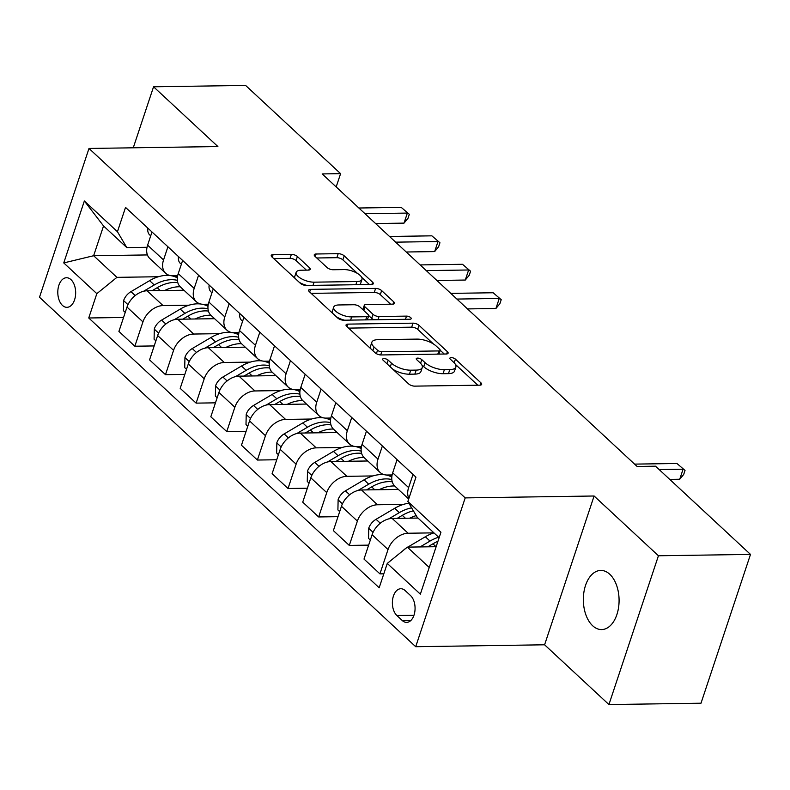 <?xml version="1.0" encoding="UTF-8"?>
<svg xmlns="http://www.w3.org/2000/svg" width="790" height="790" viewBox="0 0 790 790"><rect width="100%" height="100%" fill="white"/><g stroke="black" fill="none" stroke-linecap="round" stroke-linejoin="round"><path stroke-width="1.19" d="M383.97 358.601A3.18 1.264 18.4 0 0 382.637 359.164A3.18 1.264 18.4 0 0 383.12 360.201L408.687 383.95A4.533 1.807 18.4 0 0 414.701 386.132L479.767 385.174A4.533 1.807 18.4 0 0 481.673 384.365A4.533 1.807 18.4 0 0 480.982 382.883L455.415 359.144A3.18 1.264 18.4 0 0 451.209 357.613A3.18 1.264 18.4 0 0 449.875 358.176A3.18 1.264 18.4 0 0 450.359 359.213L453.667 362.284A14.516 5.787 18.4 0 1 455.87 367.044A14.516 5.787 18.4 0 1 449.796 369.611L444.375 369.69A14.516 5.787 18.4 0 1 425.109 362.709L421.801 359.638A3.18 1.264 18.4 0 0 417.584 358.107A3.18 1.264 18.4 0 0 416.261 358.67A3.18 1.264 18.4 0 0 416.745 359.707L420.053 362.788A14.516 5.787 18.4 0 1 422.255 367.538A14.516 5.787 18.4 0 1 416.182 370.105L410.76 370.184A14.516 5.787 18.4 0 1 391.494 363.203L388.186 360.131A3.18 1.264 18.4 0 0 383.97 358.601M592.648 625.739A29.576 17.864 -90.8 0 0 601.644 629.571A29.576 17.864 -90.8 0 0 618.58 607.401A29.576 17.864 -90.8 0 0 609.771 574.261A29.576 17.864 -90.8 0 0 600.775 570.429A29.576 17.864 -90.8 0 0 583.84 592.589A29.576 17.864 -90.8 0 0 592.648 625.739M62.45 305.404A14.793 8.937 -90.8 0 0 66.953 307.32A14.793 8.937 -90.8 0 0 75.415 296.24A14.793 8.937 -90.8 0 0 71.011 279.67A14.793 8.937 -90.8 0 0 66.518 277.744A14.793 8.937 -90.8 0 0 58.045 288.834A14.793 8.937 -90.8 0 0 62.45 305.404M297.405 256.533A4.533 1.807 18.4 0 0 291.382 254.35L273.133 254.627A4.533 1.807 18.4 0 0 271.227 255.427A4.533 1.807 18.4 0 0 271.918 256.908L300.309 283.274A4.533 1.807 18.4 0 0 306.332 285.457L371.399 284.499A4.533 1.807 18.4 0 0 373.295 283.699A4.533 1.807 18.4 0 0 372.603 282.218L344.213 255.851A4.533 1.807 18.4 0 0 338.199 253.669L316.148 253.995A4.533 1.807 18.4 0 0 314.252 254.795A4.533 1.807 18.4 0 0 314.934 256.276L327.09 267.563A4.533 1.807 18.4 0 0 333.103 269.746L344.045 269.588A12.136 4.839 18.4 0 1 356.626 272.965A12.136 4.839 18.4 0 1 361.988 279.393A12.136 4.839 18.4 0 1 356.912 281.536L314.074 282.168A12.136 4.839 18.4 0 1 301.494 278.791A12.136 4.839 18.4 0 1 296.132 272.362A12.136 4.839 18.4 0 1 301.207 270.21L308.347 270.111A4.533 1.807 18.4 0 0 310.243 269.301A4.533 1.807 18.4 0 0 309.552 267.82L297.405 256.533L296.072 260.562A4.533 1.807 18.4 0 0 290.049 258.379L273.755 258.616M217.892 146.555L153.556 86.791L245.621 85.439L340.599 173.652L322.182 173.928L637.115 466.465L655.532 466.189L750.5 554.412L658.435 555.765L594.1 496.002L465.201 497.898L88.994 148.451L217.892 146.555M347.946 324.117A4.533 1.807 18.4 0 0 346.05 324.917A4.533 1.807 18.4 0 0 346.741 326.408L375.122 352.775A4.533 1.807 18.4 0 0 381.145 354.957L446.212 353.999A4.533 1.807 18.4 0 0 448.108 353.199A4.533 1.807 18.4 0 0 447.416 351.708L419.036 325.342A4.533 1.807 18.4 0 0 413.012 323.159L347.946 324.117L347.077 326.724M337.715 318.024L309.325 291.658A4.533 1.807 18.4 0 1 308.643 290.177A4.533 1.807 18.4 0 1 310.539 289.367L375.606 288.409A4.533 1.807 18.4 0 1 381.629 290.592L393.776 301.879A4.533 1.807 18.4 0 1 394.467 303.36A4.533 1.807 18.4 0 1 392.561 304.17L366.175 304.555A4.533 1.807 18.4 0 0 364.279 305.355A4.533 1.807 18.4 0 0 364.97 306.846L373.028 314.331A4.533 1.807 18.4 0 0 379.052 316.514L406.524 316.109A3.18 1.264 18.4 0 1 409.812 316.988A3.18 1.264 18.4 0 1 411.215 318.676A3.18 1.264 18.4 0 1 409.892 319.239L343.739 320.207A4.533 1.807 18.4 0 1 337.715 318.024M410.563 595.601L405.171 590.594A14.329 8.651 -90.8 0 0 400.816 588.738A14.329 8.651 -90.8 0 0 392.62 599.472A14.329 8.651 -90.8 0 0 396.886 615.529L402.278 620.535A14.329 8.651 -90.8 0 0 406.633 622.392A14.329 8.651 -90.8 0 0 414.829 611.658A14.329 8.651 -90.8 0 0 410.563 595.601M465.201 497.898L415.708 646.704L39.5 297.247L88.994 148.451M439.131 537.694L417.248 517.361L407.867 501.492L415.955 477.16L125.531 207.395L117.443 231.717L126.815 247.586L103.539 225.96L93.635 255.723L116.92 277.349L158.375 276.737M407.867 501.492L440.948 532.233L420.349 594.159L387.268 563.428L407.344 547.124L436.139 546.7M123.556 317.471L88.747 317.985L379.17 587.76L387.268 563.428M88.747 317.985L96.834 293.653L63.753 262.922L84.352 200.986L117.443 231.717M594.1 496.002L544.596 644.798L608.932 704.562L658.435 555.765M608.932 704.562L701.007 703.209L750.5 554.412M153.556 86.791L133.263 147.799M544.596 644.798L415.708 646.704M336.175 186.924L340.599 173.652M407.344 547.124L429.237 567.457M147.414 254.933L93.635 255.723L63.753 262.922M174.284 276.51L177.533 276.46M154.188 345.931L134.843 346.218L118.915 331.415L127.012 307.083A18.486 12.758 -47.1 0 1 147.088 290.779L183.952 290.236M134.843 346.218L142.941 321.885A18.486 12.758 -47.1 0 1 163.026 305.582L189.008 305.197M204.916 304.96L208.165 304.92M184.83 374.381L165.485 374.667L149.557 359.875L157.644 335.543A18.486 12.758 -47.1 0 1 177.73 319.239L214.584 318.696M165.485 374.667L173.573 350.335A18.486 12.758 -47.1 0 1 193.659 334.042L219.65 333.656M235.548 333.42L238.807 333.37M215.463 402.841L196.118 403.127L180.189 388.334L188.287 364.002A18.486 12.758 -47.1 0 1 208.363 347.699L245.226 347.156M196.118 403.127L204.215 378.795A18.486 12.758 -47.1 0 1 224.291 362.491L250.282 362.116M266.19 361.879L269.439 361.83M246.095 431.3L226.75 431.587L210.821 416.784L218.919 392.452A18.486 12.758 -47.1 0 1 238.995 376.149L275.858 375.615M226.75 431.587L234.847 407.255A18.486 12.758 -47.1 0 1 254.933 390.951L280.914 390.566M296.823 390.339L300.072 390.29M276.737 459.76L257.392 460.037L241.464 445.244L249.551 420.912A18.486 12.758 -47.1 0 1 269.637 404.608L306.49 404.065M257.392 460.037L265.479 435.715A18.486 12.758 -47.1 0 1 285.565 419.411L311.556 419.026M327.455 418.789L330.714 418.74M307.369 488.21L288.024 488.497L272.096 473.704L280.193 449.372A18.486 12.758 -47.1 0 1 300.269 433.068L337.132 432.525M288.024 488.497L296.122 464.165A18.486 12.758 -47.1 0 1 316.197 447.861L342.188 447.486M358.097 447.249L361.346 447.199M338.001 516.67L318.656 516.956L302.728 502.154L310.825 477.832A18.486 12.758 -47.1 0 1 330.901 461.528L367.765 460.985M318.656 516.956L326.754 492.624A18.486 12.758 -47.1 0 1 346.84 476.321L372.831 475.935M388.729 475.708L391.978 475.659M368.644 545.13L349.299 545.416L333.37 530.613L341.458 506.281A18.486 12.758 -47.1 0 1 361.543 489.978L398.397 489.435M349.299 545.416L357.386 521.084A18.486 12.758 -47.1 0 1 377.472 504.78L403.463 504.395M383.812 573.817L379.931 573.866L364.002 559.073L372.1 534.741A18.486 12.758 -47.1 0 1 392.176 518.438L417.989 518.062M379.931 573.866L388.028 549.544A18.486 12.758 -47.1 0 1 408.104 533.24L433.927 532.855M392.116 474.948L387.376 475.017A18.486 12.758 -47.1 0 1 380.138 472.479A18.486 12.758 -47.1 0 1 377.995 459.148L382.38 445.975M361.484 446.488L356.734 446.567A18.486 12.758 -47.1 0 1 349.506 444.019A18.486 12.758 -47.1 0 1 347.353 430.698L351.738 417.515M330.842 418.038L326.102 418.108A18.486 12.758 -47.1 0 1 318.874 415.56A18.486 12.758 -47.1 0 1 316.721 402.238L321.105 389.055M300.21 389.579L295.47 389.648A18.486 12.758 -47.1 0 1 288.231 387.11A18.486 12.758 -47.1 0 1 286.089 373.779L290.473 360.596M269.578 361.119L264.828 361.188A18.486 12.758 -47.1 0 1 257.599 358.65A18.486 12.758 -47.1 0 1 255.447 345.319L259.831 332.146M238.936 332.669L234.196 332.738A18.486 12.758 -47.1 0 1 226.967 330.19A18.486 12.758 -47.1 0 1 224.814 316.869L229.199 303.686M208.303 304.209L203.553 304.278A18.486 12.758 -47.1 0 1 196.325 301.731A18.486 12.758 -47.1 0 1 194.182 288.409L198.567 275.226M177.671 275.75L172.921 275.819A18.486 12.758 -47.1 0 1 165.693 273.281A18.486 12.758 -47.1 0 1 163.54 259.95L167.924 246.766M147.029 247.29L126.815 247.586M408.884 498.431A18.486 12.758 -47.1 0 1 408.628 487.608L413.012 474.425M408.697 499.004L394.852 486.136A18.486 12.758 -47.1 0 1 392.699 472.805L397.084 459.632M380.138 472.479L364.21 457.677A18.486 12.758 -47.1 0 1 362.067 444.355L366.451 431.172M349.506 444.019L333.578 429.227A18.486 12.758 -47.1 0 1 331.425 415.896L335.809 402.712M318.874 415.56L302.935 400.767A18.486 12.758 -47.1 0 1 300.793 387.436L305.177 374.262M288.231 387.11L272.303 372.307A18.486 12.758 -47.1 0 1 270.15 358.986L274.535 345.803M257.599 358.65L241.671 343.848A18.486 12.758 -47.1 0 1 239.518 330.526L243.903 317.343M226.967 330.19L211.029 315.398A18.486 12.758 -47.1 0 1 208.886 302.066L213.27 288.883M196.325 301.731L180.397 286.938A18.486 12.758 -47.1 0 1 178.244 273.607L182.628 260.433M165.693 273.281L149.764 258.478A18.486 12.758 -47.1 0 1 147.612 245.157L151.996 231.974M116.92 277.349L96.834 293.653M84.352 200.986L103.539 225.96M392.946 369.335A14.516 5.787 18.4 0 0 409.418 374.203L410.76 370.184M422.255 367.538L420.922 371.557A14.516 5.787 18.4 0 1 414.839 374.124L409.418 374.203M455.87 367.044L454.536 371.063A14.516 5.787 18.4 0 1 448.463 373.631L443.042 373.709A14.516 5.787 18.4 0 1 423.776 366.728L421.811 364.911M477.802 385.204L455.425 364.417M433.434 343.976L417.693 329.361A4.533 1.807 18.4 0 0 411.679 327.178L348.578 328.117M444.247 354.029L440.218 350.286M377.541 350.247A3.18 1.264 18.4 0 0 381.758 351.767L438.865 350.928A3.18 1.264 18.4 0 0 440.198 350.365A3.18 1.264 18.4 0 0 439.714 349.328L436.228 346.089A14.516 5.787 18.4 0 0 416.962 339.108L377.916 339.68A14.516 5.787 18.4 0 0 371.843 342.248A14.516 5.787 18.4 0 0 374.055 347.007L377.541 350.247L376.396 353.673M371.843 342.248L370.51 346.277A14.516 5.787 18.4 0 0 370.954 348.904M311.161 293.366L374.262 292.438L375.606 288.409M390.606 304.199L380.286 294.621A4.533 1.807 18.4 0 0 374.262 292.438M364.279 305.355L362.936 309.384A4.533 1.807 18.4 0 0 362.906 309.71M368.693 315.566L371.685 318.35A4.533 1.807 18.4 0 0 374.045 319.762M338.791 304.96A12.136 4.839 18.4 0 0 333.716 307.103A12.136 4.839 18.4 0 0 339.078 313.531A12.136 4.839 18.4 0 0 351.668 316.918L366.757 316.691A4.533 1.807 18.4 0 0 368.654 315.891A4.533 1.807 18.4 0 0 367.962 314.4L359.904 306.915A4.533 1.807 18.4 0 0 353.89 304.733L338.791 304.96M333.716 307.103L332.383 311.132A12.136 4.839 18.4 0 0 332.876 313.531M336.244 316.662A12.136 4.839 18.4 0 0 344.588 320.197M306.382 270.141L296.072 260.562M296.132 272.362L294.788 276.382A12.136 4.839 18.4 0 0 295.075 278.416M299.232 282.277A12.136 4.839 18.4 0 0 307.004 285.447M359.569 284.676A12.136 4.839 18.4 0 0 360.655 283.413L361.988 279.393M357.554 273.498L342.88 259.871A4.533 1.807 18.4 0 0 336.856 257.688L316.77 257.984M369.434 284.528L361.702 277.359M403.354 550.363A12.245 8.453 -47.1 0 1 406.129 548.112M407.788 547.115L425.336 536.756A35.352 24.391 -47.1 0 1 433.967 532.894M427.834 546.818L432.93 543.816A35.352 24.391 -47.1 0 1 437.946 541.278M438.618 537.22A35.352 24.391 132.9 0 0 429.987 541.081L420.073 546.937M669.732 479.392L679.736 479.244L683.083 469.191L659.127 469.537M676.961 463.493L685.029 470.425L676.961 463.493L634.587 464.115M685.029 470.425L683.696 474.444L679.736 479.244M409.714 518.181A35.352 24.391 -47.1 0 1 416.221 515.633M370.332 540.054L368.535 538.395L368.762 528.076A12.245 8.453 -47.1 0 1 376.07 519.297L394.694 508.296A35.352 24.391 -47.1 0 1 408.894 503.23M397.202 518.368L402.298 515.356A35.352 24.391 -47.1 0 1 413.387 510.834M411.63 507.861A35.352 24.391 132.9 0 0 399.355 512.621L388.719 518.902M379.082 489.721A35.352 24.391 -47.1 0 1 394.664 485.969M339.69 511.604L337.903 509.935L338.13 499.616A12.245 8.453 -47.1 0 1 345.428 490.847L364.062 479.836A35.352 24.391 -47.1 0 1 384.641 474.76M385.866 474.958A35.352 24.391 -47.1 0 1 391.8 477.081M366.56 489.909L371.665 486.897A35.352 24.391 -47.1 0 1 392.235 481.821M391.81 479.56A35.352 24.391 132.9 0 0 368.723 484.171L358.087 490.442M348.439 461.271A35.352 24.391 -47.1 0 1 364.032 457.509M309.058 483.144L307.271 481.475L307.488 471.156A12.245 8.453 -47.1 0 1 314.795 462.387L333.429 451.386A35.352 24.391 -47.1 0 1 354.009 446.31M355.224 446.498A35.352 24.391 -47.1 0 1 361.168 448.631M335.928 461.449L341.023 458.437A35.352 24.391 -47.1 0 1 361.603 453.361M361.178 451.11A35.352 24.391 132.9 0 0 338.081 455.712L327.455 461.982M317.807 432.811A35.352 24.391 -47.1 0 1 333.4 429.049M278.416 454.685L276.628 453.026L276.856 442.706A12.245 8.453 -47.1 0 1 284.163 433.927L302.787 422.926A35.352 24.391 -47.1 0 1 323.377 417.851M324.591 418.038A35.352 24.391 -47.1 0 1 330.536 420.171M305.296 432.989L310.391 429.987A35.352 24.391 -47.1 0 1 330.971 424.901M330.546 422.65A35.352 24.391 132.9 0 0 307.448 427.252L296.813 433.532M287.175 404.352A35.352 24.391 -47.1 0 1 302.758 400.599M247.784 426.225L245.996 424.566L246.223 414.246A12.245 8.453 -47.1 0 1 253.521 405.468L272.155 394.467A35.352 24.391 -47.1 0 1 292.735 389.391M293.959 389.579A35.352 24.391 -47.1 0 1 299.894 391.712M274.653 404.539L279.749 401.527A35.352 24.391 -47.1 0 1 300.328 396.452M299.904 394.19A35.352 24.391 132.9 0 0 276.816 398.792L266.181 405.072M256.533 375.892A35.352 24.391 -47.1 0 1 272.125 372.139M217.151 397.775L215.364 396.106L215.581 385.787A12.245 8.453 -47.1 0 1 222.889 377.018L241.523 366.017A35.352 24.391 -47.1 0 1 262.102 360.931M263.317 361.129A35.352 24.391 -47.1 0 1 269.262 363.252M244.021 376.079L249.117 373.068A35.352 24.391 -47.1 0 1 269.696 367.992M269.272 365.74A35.352 24.391 132.9 0 0 246.174 370.342L235.548 376.613M239.785 313.521A12.245 8.453 132.9 0 0 241.691 320.424A12.245 8.453 132.9 0 0 241.71 320.434L241.71 320.434M467.502 308.92L495.923 308.495L499.27 298.442L456.906 299.064M493.148 292.754L501.216 299.687L493.148 292.754L450.774 293.376M501.216 299.687L499.882 303.706L495.923 308.495M225.9 347.442A35.352 24.391 -47.1 0 1 241.493 343.68M186.509 369.315L184.722 367.646L184.949 357.327A12.245 8.453 -47.1 0 1 192.247 348.558L210.881 337.557A35.352 24.391 -47.1 0 1 231.47 332.481M232.685 332.669A35.352 24.391 -47.1 0 1 238.629 334.802M213.389 347.62L218.484 344.618A35.352 24.391 -47.1 0 1 239.064 339.532M238.639 337.281A35.352 24.391 132.9 0 0 215.542 341.882L204.906 348.153M209.153 285.062A12.245 8.453 132.9 0 0 211.058 291.964A12.245 8.453 132.9 0 0 211.068 291.984L211.058 291.964M436.87 280.46L465.29 280.045L468.638 269.983L426.264 270.615M462.506 264.294L470.583 271.227L462.506 264.294L420.142 264.917M470.583 271.227L469.24 275.246L465.29 280.045M195.268 318.982A35.352 24.391 -47.1 0 1 210.851 315.22M155.877 340.855L154.089 339.196L154.317 328.877A12.245 8.453 -47.1 0 1 161.614 320.098L180.248 309.097A35.352 24.391 -47.1 0 1 200.828 304.022M202.052 304.209A35.352 24.391 -47.1 0 1 207.987 306.342M182.747 319.17L187.842 316.158A35.352 24.391 -47.1 0 1 208.422 311.072M207.997 308.821A35.352 24.391 132.9 0 0 184.909 313.423L174.274 319.703M178.51 256.602A12.245 8.453 132.9 0 0 180.416 263.505A12.245 8.453 132.9 0 0 180.436 263.524L180.436 263.524M406.238 252L434.658 251.585L437.996 241.533L395.632 242.155M431.873 235.835L439.941 242.767L431.873 235.835L389.51 236.467M439.941 242.767L438.608 246.786L434.658 251.585M164.626 290.522A35.352 24.391 -47.1 0 1 180.219 286.77M125.245 312.396L123.447 310.737L123.674 300.417A12.245 8.453 -47.1 0 1 130.982 291.638L149.616 280.638A35.352 24.391 -47.1 0 1 170.196 275.562M171.41 275.759A35.352 24.391 -47.1 0 1 177.355 277.882M152.114 290.71L157.21 287.698A35.352 24.391 -47.1 0 1 177.79 282.623M177.365 280.361A35.352 24.391 132.9 0 0 154.267 284.963L143.642 291.243M147.878 228.142A12.245 8.453 132.9 0 0 149.784 235.045A12.245 8.453 132.9 0 0 149.804 235.065L149.784 235.045M375.596 223.54L404.016 223.126L407.363 213.073L365 213.695M401.241 207.385L409.309 214.307L401.241 207.385L358.867 208.007M409.309 214.307L407.976 218.336L404.016 223.126M147.088 290.779L163.026 305.582M177.73 319.239L193.659 334.042M208.363 347.699L224.291 362.491M238.995 376.149L254.933 390.951M269.637 404.608L285.565 419.411M300.269 433.068L316.197 447.861M330.901 461.528L346.84 476.321M361.543 489.978L377.472 504.78M392.176 518.438L408.104 533.24M392.699 472.805L408.628 487.608M372.1 534.741L388.028 549.544M341.458 506.281L357.386 521.084M362.067 444.355L377.995 459.148M310.825 477.832L326.754 492.624M331.425 415.896L347.353 430.698M280.193 449.372L296.122 464.165M300.793 387.436L316.721 402.238M249.551 420.912L265.479 435.715M270.15 358.986L286.089 373.779M218.919 392.452L234.847 407.255M239.518 330.526L255.447 345.319M188.287 364.002L204.215 378.795M208.886 302.066L224.814 316.869M157.644 335.543L173.573 350.335M178.244 273.607L194.182 288.409M127.012 307.083L142.941 321.885M147.612 245.157L163.54 259.95M410.928 620.407L402.278 620.535M413.97 615.272L396.886 615.529M390.28 366.856L391.494 363.203M414.839 374.124L416.182 370.105M420.576 363.311L421.801 359.638M423.776 366.728L425.109 362.709M443.042 373.709L444.375 369.69M448.463 373.631L449.796 369.611M454.201 362.808L455.415 359.144M480.231 385.145L480.982 382.883M386.972 363.775L388.186 360.131M411.679 327.178L413.012 323.159M417.693 329.361L419.036 325.342M446.666 353.969L447.416 351.708M380.701 354.947L381.758 351.767M437.808 354.127L438.865 350.928M372.841 350.651L374.055 347.007M309.67 291.974L310.539 289.367M380.286 294.621L381.629 290.592M393.025 304.14L393.776 301.879M363.756 310.49L364.97 306.846M371.685 318.35L373.028 314.331M377.985 319.703L379.052 316.514M405.458 319.298L406.524 316.109M350.602 320.108L351.668 316.918M365.691 319.881L366.757 316.691M308.801 270.081L309.552 267.82M313.018 285.358L314.074 282.168M355.846 284.736L356.912 281.536M315.279 256.592L316.148 253.995M336.856 257.688L338.199 253.669M342.88 259.871L344.213 255.851M371.853 284.479L372.603 282.218M272.264 257.224L273.133 254.627M290.049 258.379L291.382 254.35M432.93 543.816L436.041 546.7M425.336 536.756L429.987 541.081M368.752 528.332L373.058 532.332M402.298 515.356L405.408 518.24M394.694 508.296L399.355 512.621M376.07 519.297L380.296 523.227M338.12 499.873L342.425 503.872M371.665 486.897L374.766 489.79M364.062 479.836L368.723 484.171M345.428 490.847L349.654 494.767M307.488 471.423L311.793 475.422M341.023 458.437L344.134 461.33M333.429 451.386L338.081 455.712M314.795 462.387L319.022 466.307M276.846 442.963L281.151 446.962M310.391 429.987L313.502 432.871M302.787 422.926L307.448 427.252M284.163 433.927L288.38 437.858M246.213 414.503L250.519 418.503M279.749 401.527L282.86 404.411M272.155 394.467L276.816 398.792M253.521 405.468L257.747 409.398M215.581 386.043L219.887 390.043M249.117 373.068L252.227 375.961M241.523 366.017L246.174 370.342M222.889 377.018L227.115 380.938M184.939 357.594L189.244 361.593M218.484 344.618L221.595 347.501M210.881 337.557L215.542 341.882M192.247 348.558L196.473 352.478M154.307 329.134L158.612 333.133M187.842 316.158L190.953 319.041M180.248 309.097L184.909 313.423M161.614 320.098L165.841 324.028M123.674 300.674L127.98 304.673M157.21 287.698L160.321 290.592M149.616 280.638L154.267 284.963M130.982 291.638L135.208 295.569M438.954 354.108L440.198 350.365M367.33 319.861L368.654 315.891"/></g></svg>
